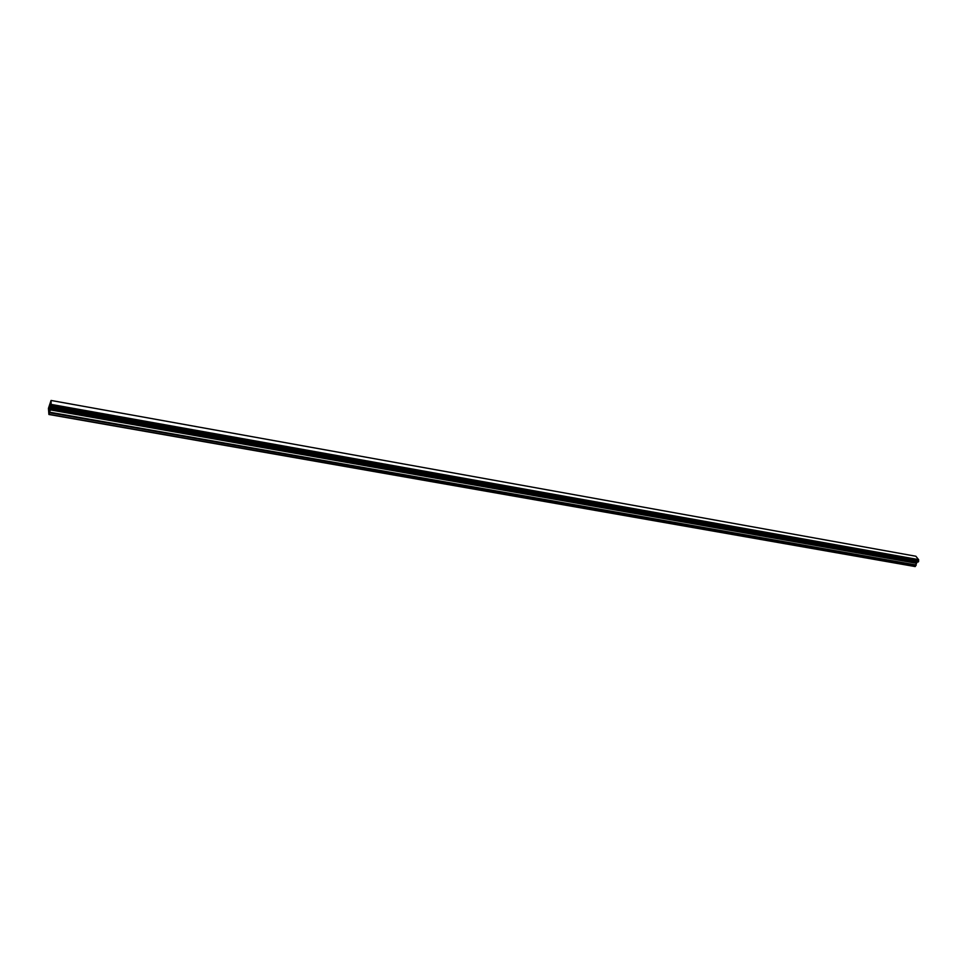 <?xml version="1.0" encoding="UTF-8"?>
<svg xmlns="http://www.w3.org/2000/svg" width="967" height="967" viewBox="0 0 967 967"><rect width="100%" height="100%" fill="white"/><g stroke="black" fill="none" stroke-linecap="round" stroke-linejoin="round"><path stroke-width="1.45" d="M50.925 407.699L918.215 561.936L918.65 559.736L915.882 556.243L51.07 400.459L51.118 407.095L48.894 414.48L48.447 408.352L51.058 400.459M918.021 561.9L50.816 407.736M917.804 562.032L50.743 407.905L917.973 561.936M917.393 561.948L50.441 408.231M48.894 414.48L915 566.541L917.067 562.178M50.091 405.536L49.885 406.708M49.849 406.382L49.668 407.832L50.151 406.128M50.115 405.342L49.668 407.82M50.199 406.998L49.752 408.654M50.344 408.461L916.885 562.323L50.344 408.461M50.913 407.699L918.215 561.936M51.481 404.496L918.638 559.615L51.481 404.46M918.65 559.736L51.469 404.653M915.386 566.469L49.051 414.323M918.614 560.691L51.275 405.959M918.614 560.92L51.239 406.261M918.577 560.993L51.215 406.37M918.577 561.211L51.166 406.66M918.602 561.271L51.166 406.744M918.577 561.525L51.118 407.095M918.372 561.851L50.973 407.566M917.925 561.984L50.792 407.82M916.776 562.335L50.308 408.497M916.668 562.419L50.248 408.63M916.245 563.084L49.97 409.597M916.196 563.241L49.933 409.827M916.196 564.994L49.607 412.196M916.087 565.393L49.498 412.74"/></g></svg>
